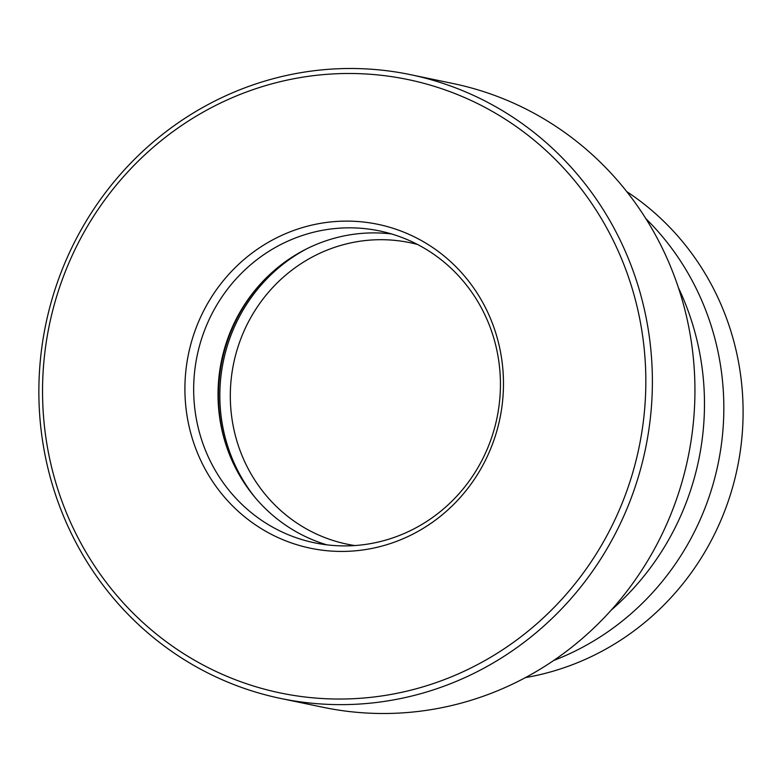 <?xml version="1.0" encoding="UTF-8"?>
<svg xmlns="http://www.w3.org/2000/svg" width="782" height="782" viewBox="0 0 782 782"><rect width="100%" height="100%" fill="white"/><g stroke="black" fill="none" stroke-linecap="round" stroke-linejoin="round"><path stroke-width="1.17" d="M525.475 677.593A265.479 255.196 101.8 0 0 742.9 401.469A265.479 255.196 -78.2 0 0 626.763 191.619M553.724 660.467A265.479 255.196 101.8 0 0 723.633 397.452A265.479 255.196 -78.2 0 0 645.824 218.598M611.25 610.097A265.479 255.196 101.8 0 0 704.279 393.414A265.479 255.196 -78.2 0 0 678.434 287.756M280.621 698.443L323.171 707.309A318.577 306.241 101.8 0 0 694.699 377.843A318.577 306.241 -78.2 0 0 453.179 83.557L410.628 74.691A318.577 306.241 -78.2 0 0 39.1 404.157A318.577 306.241 101.8 0 0 280.621 698.443A318.577 306.241 101.8 0 0 652.149 368.967A318.577 306.241 -78.2 0 0 410.628 74.691M645.6 368.967A313.269 301.138 -78.2 0 0 332.262 73.967A313.269 301.138 -78.2 0 0 42.775 403.571A313.269 301.138 101.8 0 0 356.123 698.561A313.269 301.138 101.8 0 0 645.6 368.967M503.354 377.129A165.422 159.01 -78.2 0 0 337.892 221.365A165.422 159.01 -78.2 0 0 185.031 395.399A165.422 159.01 101.8 0 0 350.492 551.173A165.422 159.01 101.8 0 0 503.354 377.129M500.314 378.068A159.293 153.116 -78.2 0 0 379.553 230.925A159.293 153.116 -78.2 0 0 193.789 395.663A159.293 153.116 101.8 0 0 314.55 542.806A159.293 153.116 101.8 0 0 500.314 378.068M326.837 544.829A159.293 153.116 101.8 0 1 219.762 418.272A159.293 153.116 101.8 0 1 218.149 400.736A159.293 153.116 -78.2 0 1 242.909 307.218A159.293 153.116 -78.2 0 1 391.626 233.974M243.202 306.749A162.187 155.901 -78.2 0 0 218.286 401.508A162.187 155.901 101.8 0 0 219.85 418.82M226.79 447.265A162.48 156.185 101.8 0 1 218.598 401.645A162.48 156.185 -78.2 0 1 260.934 283.446M306.544 248.901A162.48 156.185 -78.2 0 0 219.957 401.928A162.48 156.185 101.8 0 0 254.805 497.157M354.803 545.553A153.976 148.013 101.8 0 1 230.426 401.938A153.976 148.013 -78.2 0 1 417.559 244.483"/></g></svg>
